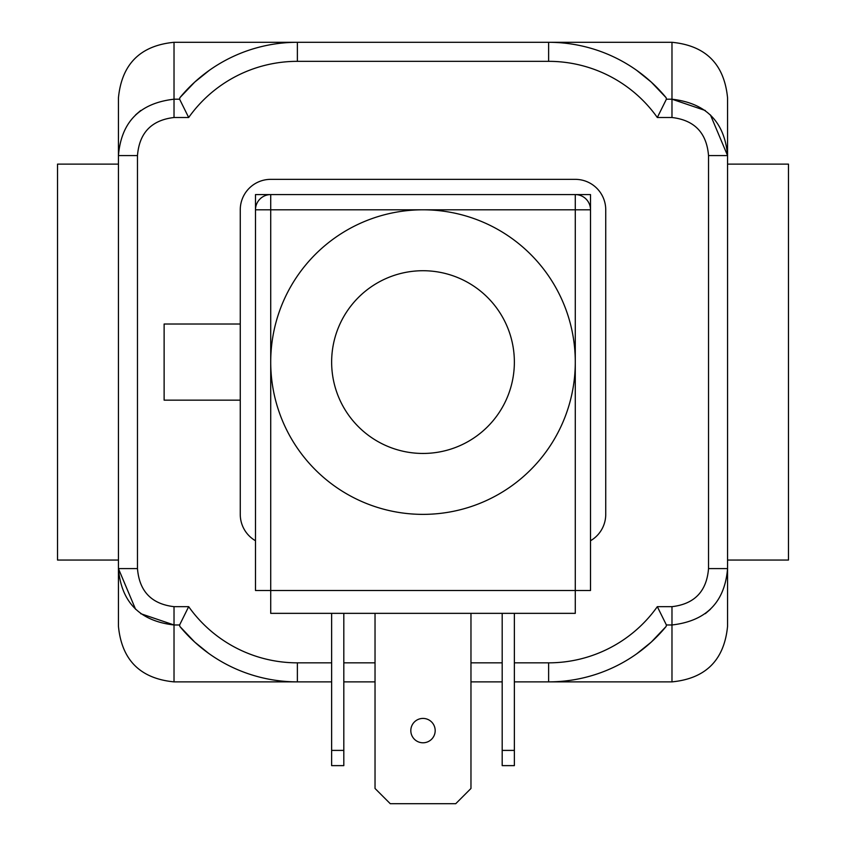 <?xml version="1.0" encoding="UTF-8"?>
<svg xmlns="http://www.w3.org/2000/svg" width="846" height="846" viewBox="0 0 846 846"><rect width="100%" height="100%" fill="white"/><g stroke="black" fill="none" stroke-linecap="round" stroke-linejoin="round"><path stroke-width="1.27" d="M240.264 324.018L164.124 324.018L164.124 400.158L240.264 400.158M255.492 540.742A30.456 30.456 0 0 1 240.264 514.368L240.264 209.808A30.456 30.456 0 0 1 270.72 179.352L575.28 179.352A30.456 30.456 0 0 1 605.736 209.808L605.736 514.368A30.456 30.456 0 0 1 590.508 540.742M666.13 97.713L651.251 82.073L636.647 70.313A152.28 152.28 0 0 1 666.13 97.713A152.28 152.28 0 0 0 548.631 42.3L297.369 42.3A152.28 152.28 0 0 0 179.87 97.713L179.606 99.204L188.679 117.509L179.606 99.204L174.022 99.204C139.77 103.138 121.242 121.919 118.44 155.569L118.44 139.262L118.44 155.569L137.475 155.569C139.315 132.833 151.497 120.143 174.022 117.509L188.679 117.509A133.245 133.245 0 0 1 297.369 61.335L548.631 61.335A133.245 133.245 0 0 1 657.321 117.509L666.394 99.204L666.13 97.713L666.394 99.204L657.321 117.509L671.978 117.509C694.471 120.153 706.653 132.833 708.525 155.569L708.525 568.607C706.685 591.343 694.503 604.033 671.978 606.667L657.321 606.667L666.394 624.972L671.978 624.972C706.23 621.038 724.758 602.257 727.56 568.607L708.525 568.607M710.439 114.929L727.56 155.569C724.705 121.93 706.177 103.138 671.978 99.204L705.31 110.509M727.56 139.262L727.56 97.882L727.56 164.124L788.472 164.124L788.472 560.052L727.56 560.052L727.56 568.607L727.56 155.569L708.525 155.569M710.439 609.247L705.31 613.667M331.632 662.841L297.369 662.841A133.245 133.245 0 0 1 188.679 606.667L179.606 624.972L179.87 626.463L179.606 624.972L188.679 606.667L174.022 606.667C151.529 604.023 139.347 591.343 137.475 568.607L137.475 155.569M297.369 662.841L297.369 681.876A152.28 152.28 0 0 1 179.87 626.463L194.749 642.103L179.87 626.463A152.28 152.28 0 0 0 297.369 681.876L331.632 681.876M135.561 609.247L118.44 568.607C121.295 602.246 139.823 621.038 174.022 624.972L140.69 613.667M135.561 114.929L140.69 110.509M118.44 584.914L118.44 626.294L118.44 568.607L137.475 568.607M118.44 155.569L118.44 568.607M118.44 139.262L118.44 97.882L118.44 139.262M514.368 662.841L548.631 662.841A133.245 133.245 0 0 0 657.321 606.667L666.394 624.972L666.13 626.463L651.251 642.103L666.13 626.463A152.28 152.28 0 0 1 548.631 681.876L514.368 681.876M343.814 681.876L375.032 681.876M470.968 681.876L502.186 681.876M179.87 97.713L194.749 82.073L209.353 70.313M727.56 568.607L727.56 626.294L727.56 568.607M651.251 642.103L636.647 653.863L651.251 642.103M208.571 653.302L194.749 642.103M727.56 415.386L727.56 308.79M727.56 560.052L727.56 430.614M727.56 293.562L727.56 164.124M118.44 164.124L57.528 164.124L57.528 560.052L118.44 560.052M575.28 362.088A152.28 152.28 0 0 0 346.86 230.207A152.28 152.28 0 0 0 346.86 493.969A152.28 152.28 0 0 0 575.28 362.088M514.368 362.088A91.368 91.368 0 0 0 377.316 282.966A91.368 91.368 0 0 0 377.316 441.21A91.368 91.368 0 0 0 514.368 362.088M255.492 438.228L255.492 194.58L590.508 194.58L590.508 529.596M270.72 194.58A15.228 15.228 0 0 0 255.492 209.808L255.492 590.508L270.72 590.508L270.72 613.35L575.28 613.35L575.28 590.508L590.508 590.508L590.508 209.808A15.228 15.228 0 0 0 575.28 194.58L270.72 194.58L270.72 209.808L590.508 209.808M575.28 194.58L575.28 590.508L270.72 590.508L270.72 209.808L255.492 209.808M410.818 730.606A12.182 12.182 0 0 1 423 718.423A12.182 12.182 0 0 1 435.182 730.606A12.182 12.182 0 0 1 423 742.788A12.182 12.182 0 0 1 410.818 730.606M470.968 613.35L470.968 788.472L455.74 803.7L390.26 803.7L375.032 788.472L375.032 613.35M331.632 750.402L331.632 765.63L343.814 765.63L343.814 750.402L331.632 750.402L331.632 613.35M502.186 750.402L502.186 765.63L514.368 765.63L514.368 750.402L502.186 750.402L502.186 613.35M514.368 613.35L514.368 750.402M343.814 613.35L343.814 750.402M502.186 662.841L470.968 662.841M375.032 662.841L343.814 662.841M671.978 117.509L671.978 42.3L548.631 42.3L548.631 61.335L297.369 61.335L297.369 42.3L174.022 42.3C140.267 45.589 121.739 64.116 118.44 97.882M727.56 626.294C724.261 660.06 705.733 678.587 671.978 681.876L671.978 606.667M671.978 99.204L666.394 99.204M548.631 662.841L548.631 681.876L671.978 681.876M174.022 42.3L174.022 117.509M297.369 681.876L174.022 681.876L174.022 606.667M174.022 624.972L179.606 624.972M174.022 681.876C140.267 678.587 121.739 660.06 118.44 626.294M671.978 42.3C705.733 45.589 724.261 64.116 727.56 97.882"/></g></svg>

